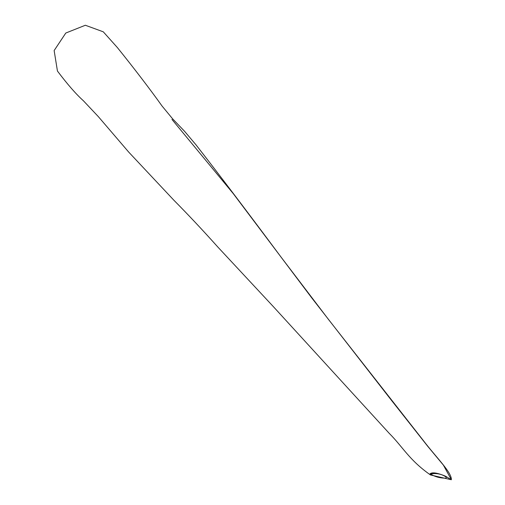 <?xml version="1.0" encoding="UTF-8"?>
<svg xmlns="http://www.w3.org/2000/svg" width="505" height="505" viewBox="0 0 505 505"><rect width="100%" height="100%" fill="white"/><g stroke="black" fill="none" stroke-linecap="round" stroke-linejoin="round"><path stroke-width="0.76" d="M430.108 473.785C432.28 472.005 437.469 472.838 445.675 476.278L451.319 479.75L430.468 474.952L430.108 473.785M430.468 474.952C409.119 460.023 402.971 447.077 389.203 433.322L273.123 306.39L217.788 246.983C202.928 230.375 188.289 214.789 173.871 200.22L128.724 152.112L98.311 116.605L83.394 100.76C76.091 94.22 67.436 84.316 57.444 71.047L54.142 50.563L65.795 33.033L85.351 25.25L103.285 31.821L117.299 47.476C133.427 67.487 150.061 89.183 162.055 106.025L172.546 118.744L184.546 131.275L195.978 144.809C219.378 174.882 247.677 212.226 280.868 256.849L328.458 319.419L423.127 440.253C436.307 457.599 451.723 472.301 451.35 479.655L451.319 479.75M446.42 477.276C441.919 474.043 436.661 472.933 430.632 473.955C434.641 476.707 439.71 478.115 445.833 478.172L446.42 477.276M171.959 119.445L233.272 193.636L311.939 298.146L391.672 400.598L427.691 446.262L443.365 465.086L451.293 479.586"/></g></svg>
